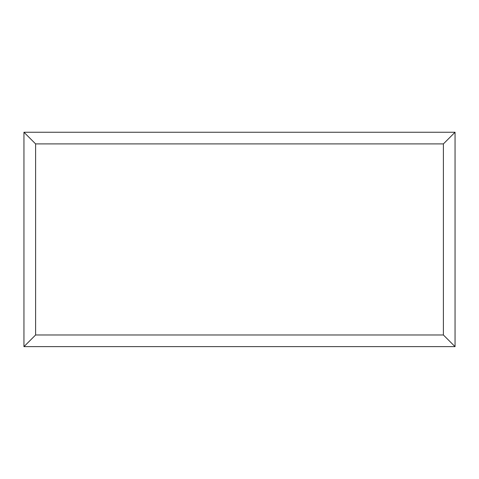 <?xml version="1.0" encoding="UTF-8"?>
<svg xmlns="http://www.w3.org/2000/svg" width="479" height="479" viewBox="0 0 479 479"><rect width="100%" height="100%" fill="white"/><g stroke="black" fill="none" stroke-linecap="round" stroke-linejoin="round"><path stroke-width="0.72" d="M455.05 346.634L23.95 346.634L23.95 132.252L455.05 132.252L455.05 346.634L443.398 334.983L443.398 143.904L455.05 132.252M23.95 346.634L35.602 334.983L443.398 334.983M443.398 143.904L35.602 143.904L23.95 132.252M362.807 346.634L116.247 346.634M35.602 143.904L35.602 334.983"/></g></svg>
